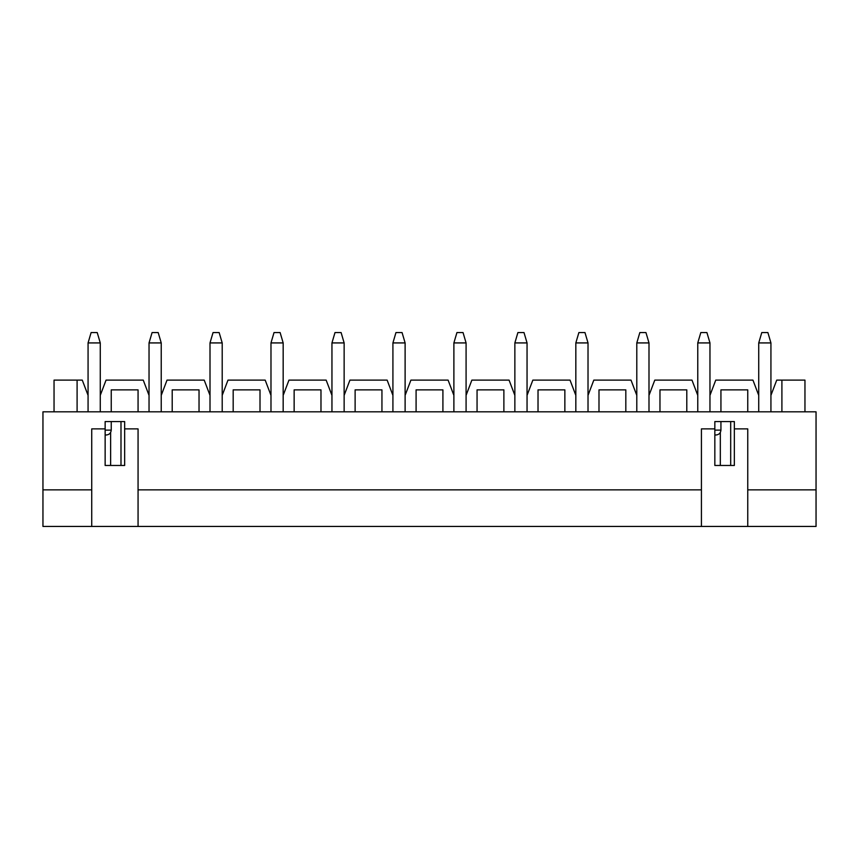 <?xml version="1.0" encoding="UTF-8"?>
<svg xmlns="http://www.w3.org/2000/svg" width="859" height="859" viewBox="0 0 859 859"><rect width="100%" height="100%" fill="white"/><g stroke="black" fill="none" stroke-linecap="round" stroke-linejoin="round"><path stroke-width="1.29" d="M100.267 395.355L100.267 342.924L88.069 342.924L88.069 395.355L88.069 342.924L100.267 342.924L100.267 411.815L42.95 411.815L42.95 526.438L91.73 526.438L42.95 526.438L42.95 489.855L91.73 489.855L42.95 489.855L42.95 411.815L88.069 411.815L88.069 395.355L82.271 380.118L77.095 380.118L82.271 380.118L88.069 395.355L88.069 411.815L111.24 411.815L100.267 411.815L100.267 395.355L106.054 380.118L143.249 380.118L106.054 380.118L100.267 395.355M91.118 332.562L97.217 332.562L100.267 342.924L97.217 332.562L91.118 332.562L88.069 342.924L91.118 332.562M161.234 395.355L161.234 342.924L149.037 342.924L149.037 395.355L149.037 342.924L161.234 342.924L161.234 411.815L111.24 411.815L111.24 389.868L138.063 389.868L138.063 411.815L149.037 411.815L149.037 395.355L143.249 380.118L149.037 395.355L149.037 411.815L172.208 411.815L161.234 411.815L161.234 395.355L167.022 380.118L204.217 380.118L167.022 380.118L161.234 395.355M152.086 332.562L158.185 332.562L161.234 342.924L158.185 332.562L152.086 332.562L149.037 342.924L152.086 332.562M222.202 395.355L222.202 342.924L210.004 342.924L210.004 395.355L210.004 342.924L222.202 342.924L222.202 411.815L172.208 411.815L172.208 389.868L199.03 389.868L199.03 411.815L210.004 411.815L210.004 395.355L204.217 380.118L210.004 395.355L210.004 411.815L233.176 411.815L222.202 411.815L222.202 395.355L227.989 380.118L265.184 380.118L227.989 380.118L222.202 395.355M213.053 332.562L219.152 332.562L222.202 342.924L219.152 332.562L213.053 332.562L210.004 342.924L213.053 332.562M283.169 395.355L283.169 342.924L270.982 342.924L270.982 395.355L270.982 342.924L283.169 342.924L283.169 411.815L233.176 411.815L233.176 389.868L260.009 389.868L260.009 411.815L270.982 411.815L270.982 395.355L265.184 380.118L270.982 395.355L270.982 411.815L294.143 411.815L283.169 411.815L283.169 395.355L288.968 380.118L326.152 380.118L288.968 380.118L283.169 395.355M274.032 332.562L280.12 332.562L283.169 342.924L280.12 332.562L274.032 332.562L270.982 342.924L274.032 332.562M344.137 395.355L344.137 342.924L331.95 342.924L331.95 395.355L331.95 342.924L344.137 342.924L344.137 411.815L294.143 411.815L294.143 389.868L320.976 389.868L320.976 411.815L331.95 411.815L331.95 395.355L326.152 380.118L331.95 395.355L331.95 411.815L355.121 411.815L344.137 411.815L344.137 395.355L349.935 380.118L387.13 380.118L349.935 380.118L344.137 395.355M334.999 332.562L341.098 332.562L344.137 342.924L341.098 332.562L334.999 332.562L331.95 342.924L334.999 332.562M405.115 395.355L405.115 342.924L392.917 342.924L392.917 395.355L392.917 342.924L405.115 342.924L405.115 411.815L355.121 411.815L355.121 389.868L381.944 389.868L381.944 411.815L392.917 411.815L392.917 395.355L387.13 380.118L392.917 395.355L392.917 411.815L416.089 411.815L405.115 411.815L405.115 395.355L410.903 380.118L448.097 380.118L410.903 380.118L405.115 395.355M395.967 332.562L402.066 332.562L405.115 342.924L402.066 332.562L395.967 332.562L392.917 342.924L395.967 332.562M466.083 395.355L466.083 342.924L453.885 342.924L453.885 395.355L453.885 342.924L466.083 342.924L466.083 411.815L416.089 411.815L416.089 389.868L442.911 389.868L442.911 411.815L453.885 411.815L453.885 395.355L448.097 380.118L453.885 395.355L453.885 411.815L477.056 411.815L466.083 411.815L466.083 395.355L471.87 380.118L509.065 380.118L471.87 380.118L466.083 395.355M456.934 332.562L463.033 332.562L466.083 342.924L463.033 332.562L456.934 332.562L453.885 342.924L456.934 332.562M527.05 395.355L527.05 342.924L514.863 342.924L514.863 395.355L514.863 342.924L527.05 342.924L527.05 411.815L477.056 411.815L477.056 389.868L503.879 389.868L503.879 411.815L514.863 411.815L514.863 395.355L509.065 380.118L514.863 395.355L514.863 411.815L538.024 411.815L527.05 411.815L527.05 395.355L532.848 380.118L570.032 380.118L532.848 380.118L527.05 395.355M517.902 332.562L524.001 332.562L527.05 342.924L524.001 332.562L517.902 332.562L514.863 342.924L517.902 332.562M588.018 395.355L588.018 342.924L575.831 342.924L575.831 395.355L575.831 342.924L588.018 342.924L588.018 411.815L538.024 411.815L538.024 389.868L564.857 389.868L564.857 411.815L575.831 411.815L575.831 395.355L570.032 380.118L575.831 395.355L575.831 411.815L598.991 411.815L588.018 411.815L588.018 395.355L593.816 380.118L631.011 380.118L593.816 380.118L588.018 395.355M578.88 332.562L584.968 332.562L588.018 342.924L584.968 332.562L578.88 332.562L575.831 342.924L578.88 332.562M648.996 395.355L648.996 342.924L636.798 342.924L636.798 395.355L636.798 342.924L648.996 342.924L648.996 411.815L598.991 411.815L598.991 389.868L625.824 389.868L625.824 411.815L636.798 411.815L636.798 395.355L631.011 380.118L636.798 395.355L636.798 411.815L659.97 411.815L648.996 411.815L648.996 395.355L654.783 380.118L691.978 380.118L654.783 380.118L648.996 395.355M639.848 332.562L645.947 332.562L648.996 342.924L645.947 332.562L639.848 332.562L636.798 342.924L639.848 332.562M709.964 395.355L709.964 342.924L697.766 342.924L697.766 395.355L697.766 342.924L709.964 342.924L709.964 411.815L659.97 411.815L659.97 389.868L686.792 389.868L686.792 411.815L697.766 411.815L697.766 395.355L691.978 380.118L697.766 395.355L697.766 411.815L720.937 411.815L709.964 411.815L709.964 395.355L715.751 380.118L752.946 380.118L715.751 380.118L709.964 395.355M700.815 332.562L706.914 332.562L709.964 342.924L706.914 332.562L700.815 332.562L697.766 342.924L700.815 332.562M770.931 395.355L770.931 342.924L758.733 342.924L758.733 395.355L758.733 342.924L770.931 342.924L770.931 411.815L720.937 411.815L720.937 389.868L747.76 389.868L747.76 411.815L758.733 411.815L758.733 395.355L752.946 380.118L758.733 395.355L758.733 411.815L781.905 411.815L770.931 411.815L770.931 395.355L776.729 380.118L804.958 380.118L804.958 411.815L804.958 380.118L776.729 380.118L770.931 395.355M761.783 332.562L767.882 332.562L770.931 342.924L767.882 332.562L761.783 332.562L758.733 342.924L761.783 332.562M720.325 465.471L720.325 432.474L720.325 465.471M110.628 465.471L110.628 432.474L110.628 465.471M714.838 434.987L716.062 434.987C719.004 434.686 720.637 433.054 720.937 430.112L714.838 430.112L720.937 430.112L720.937 421.576L734.348 421.576L714.838 421.576L734.348 421.576L734.348 428.888L747.76 428.888L747.76 526.438L91.73 526.438L701.427 526.438L701.427 428.888L714.838 428.888L714.838 421.576L714.838 428.888L701.427 428.888L701.427 526.438L816.05 526.438L747.76 526.438L747.76 428.888L734.348 428.888L734.348 465.471L714.838 465.471L714.838 428.888L714.838 465.471L734.348 465.471L734.348 421.576M124.652 421.576L105.142 421.576L124.652 421.576L124.652 428.888L138.063 428.888L124.652 428.888L124.652 465.471L105.142 465.471L105.142 421.576L105.142 428.888L91.73 428.888L105.142 428.888L105.142 465.471L124.652 465.471L124.652 421.576L111.24 421.576L111.24 430.112L105.142 430.112L111.24 430.112C110.929 433.054 109.308 434.686 106.355 434.987L105.142 434.987M816.05 489.855L816.05 411.815L781.905 411.815L781.905 380.118L781.905 411.815L816.05 411.815L816.05 489.855L747.76 489.855L816.05 489.855L816.05 526.438L816.05 489.855M701.427 489.855L138.063 489.855L701.427 489.855M54.042 380.118L77.095 380.118L77.095 411.815L77.095 380.118L54.042 380.118L54.042 411.815L54.042 380.118M91.73 428.888L91.73 526.438L91.73 428.888M138.063 526.438L138.063 428.888L138.063 526.438M730.687 421.576L730.687 465.471L730.687 421.576M120.99 421.576L120.99 465.471L120.99 421.576M138.063 411.815L138.063 389.868L111.24 389.868L111.24 411.815L138.063 411.815M199.03 411.815L199.03 389.868L172.208 389.868L172.208 411.815L199.03 411.815M260.009 411.815L260.009 389.868L233.176 389.868L233.176 411.815L260.009 411.815M320.976 411.815L320.976 389.868L294.143 389.868L294.143 411.815L320.976 411.815M381.944 411.815L381.944 389.868L355.121 389.868L355.121 411.815L381.944 411.815M442.911 411.815L442.911 389.868L416.089 389.868L416.089 411.815L442.911 411.815M503.879 411.815L503.879 389.868L477.056 389.868L477.056 411.815L503.879 411.815M564.857 411.815L564.857 389.868L538.024 389.868L538.024 411.815L564.857 411.815M625.824 411.815L625.824 389.868L598.991 389.868L598.991 411.815L625.824 411.815M686.792 411.815L686.792 389.868L659.97 389.868L659.97 411.815L686.792 411.815M747.76 411.815L747.76 389.868L720.937 389.868L720.937 411.815L747.76 411.815"/></g></svg>
